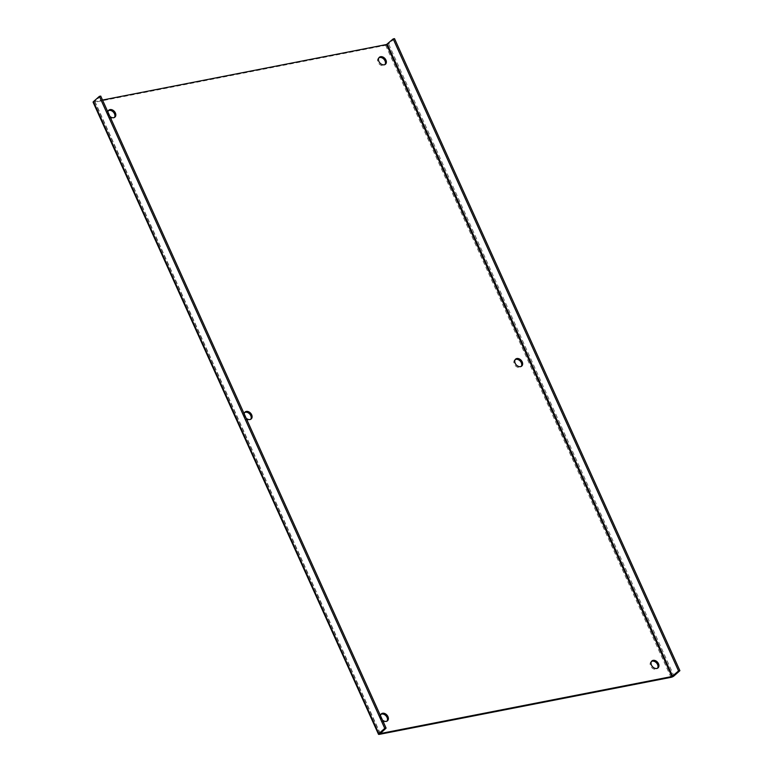 <?xml version="1.0" encoding="UTF-8"?>
<svg xmlns="http://www.w3.org/2000/svg" width="773" height="773" viewBox="0 0 773 773"><rect width="100%" height="100%" fill="white"/><g stroke="black" fill="none" stroke-linecap="round" stroke-linejoin="round"><path stroke-width="0.58" stroke-dasharray="3.87 2.9" d="M651.504 661.417A4.619 3.353 48.4 0 0 651.011 661.756A4.619 3.353 48.4 0 0 651.001 666.703A4.619 3.353 48.4 0 0 655.9 669.263A4.619 3.353 48.4 0 0 657.137 668.664A4.619 3.353 48.4 0 0 657.533 668.21M378.944 57.753A4.619 3.353 48.4 0 0 378.441 58.101A4.619 3.353 48.4 0 0 378.432 63.038A4.619 3.353 48.4 0 0 383.34 65.608A4.619 3.353 48.4 0 0 384.577 65.009A4.619 3.353 48.4 0 0 384.973 64.546M109.901 116.414A4.619 3.353 -131.6 0 1 107.93 112.046M108.404 110.655A4.619 3.353 48.4 0 0 107.901 110.993A4.619 3.353 48.4 0 0 107.901 115.94A4.619 3.353 48.4 0 0 112.8 118.501A4.619 3.353 48.4 0 0 114.037 117.902A4.619 3.353 48.4 0 0 114.433 117.448M382.461 720.069A4.619 3.353 -131.6 0 1 380.49 715.701M380.973 714.31A4.619 3.353 48.4 0 0 380.471 714.658A4.619 3.353 48.4 0 0 380.461 719.595A4.619 3.353 48.4 0 0 385.36 722.156A4.619 3.353 48.4 0 0 386.597 721.567A4.619 3.353 48.4 0 0 387.002 721.103M246.181 418.241A4.619 3.353 -131.6 0 1 244.21 413.874M244.683 412.482A4.619 3.353 48.4 0 0 244.191 412.821A4.619 3.353 48.4 0 0 244.181 417.768A4.619 3.353 48.4 0 0 249.08 420.328A4.619 3.353 48.4 0 0 250.317 419.729A4.619 3.353 48.4 0 0 250.723 419.275M515.224 359.59A4.619 3.353 48.4 0 0 514.721 359.928A4.619 3.353 48.4 0 0 514.712 364.866A4.619 3.353 48.4 0 0 519.62 367.436A4.619 3.353 48.4 0 0 520.857 366.837A4.619 3.353 48.4 0 0 521.253 366.383M379.398 734.35L94.026 102.326L385.65 45.307A2.309 0.628 155.7 0 0 388.587 43.916L673.959 675.94M394.52 38.65L388.587 43.916M94.026 102.326A2.309 0.628 -24.3 0 1 93.108 102.229M100.722 96.094L94.712 101.505L102.509 100.046M385.65 45.307L671.012 677.332M380.2 733.345L94.934 101.534M94.789 101.36L380.161 733.384M651.011 661.756L651.91 660.963M378.441 58.101L379.34 57.299M107.901 110.993L108.809 110.191M380.471 714.658L381.369 713.856M244.191 412.821L245.089 412.028M514.721 359.928L515.63 359.126M657.137 668.664L658.036 667.862M384.577 65.009L385.476 64.207M114.037 117.902L114.935 117.1M386.597 721.567L387.505 720.765M250.317 419.729L251.215 418.927M520.857 366.837L521.756 366.035M94.712 101.505L380.074 733.529"/><path stroke-width="1.16" d="M656.799 668.461A4.619 3.353 -131.6 0 1 651.9 665.901A4.619 3.353 -131.6 0 1 651.91 660.963A4.619 3.353 -131.6 0 1 653.146 660.364A4.619 3.353 -131.6 0 1 658.045 662.925A4.619 3.353 -131.6 0 1 658.036 667.862A4.619 3.353 -131.6 0 1 656.799 668.461M657.533 668.21A4.619 3.353 48.4 0 0 656.905 663.389A4.619 3.353 48.4 0 0 652.238 661.166A4.619 3.353 48.4 0 0 651.504 661.417M384.239 64.806A4.619 3.353 -131.6 0 1 379.34 62.236A4.619 3.353 -131.6 0 1 379.34 57.299A4.619 3.353 -131.6 0 1 380.577 56.7A4.619 3.353 -131.6 0 1 385.485 59.26A4.619 3.353 -131.6 0 1 385.476 64.207A4.619 3.353 -131.6 0 1 384.239 64.806M384.973 64.546A4.619 3.353 48.4 0 0 384.345 59.724A4.619 3.353 48.4 0 0 379.678 57.502A4.619 3.353 48.4 0 0 378.944 57.753M107.93 112.046A4.619 3.353 -131.6 0 1 108.809 110.191A4.619 3.353 -131.6 0 1 110.046 109.592A4.619 3.353 -131.6 0 1 114.945 112.162A4.619 3.353 -131.6 0 1 114.935 117.1A4.619 3.353 -131.6 0 1 113.699 117.699A4.619 3.353 -131.6 0 1 109.901 116.414M114.433 117.448A4.619 3.353 48.4 0 0 113.805 112.626A4.619 3.353 48.4 0 0 109.138 110.394A4.619 3.353 48.4 0 0 108.404 110.655M380.49 715.701A4.619 3.353 -131.6 0 1 381.369 713.856A4.619 3.353 -131.6 0 1 382.606 713.257A4.619 3.353 -131.6 0 1 387.505 715.817A4.619 3.353 -131.6 0 1 387.505 720.765A4.619 3.353 -131.6 0 1 386.268 721.364A4.619 3.353 -131.6 0 1 382.461 720.069M387.002 721.103A4.619 3.353 48.4 0 0 386.374 716.281A4.619 3.353 48.4 0 0 381.707 714.059A4.619 3.353 48.4 0 0 380.973 714.31M244.21 413.874A4.619 3.353 -131.6 0 1 245.089 412.028A4.619 3.353 -131.6 0 1 246.326 411.429A4.619 3.353 -131.6 0 1 251.225 413.99A4.619 3.353 -131.6 0 1 251.215 418.927A4.619 3.353 -131.6 0 1 249.979 419.526A4.619 3.353 -131.6 0 1 246.181 418.241M250.723 419.275A4.619 3.353 48.4 0 0 250.085 414.454A4.619 3.353 48.4 0 0 245.428 412.231A4.619 3.353 48.4 0 0 244.683 412.482M520.519 366.634A4.619 3.353 -131.6 0 1 515.62 364.073A4.619 3.353 -131.6 0 1 515.63 359.126A4.619 3.353 -131.6 0 1 516.866 358.527A4.619 3.353 -131.6 0 1 521.765 361.097A4.619 3.353 -131.6 0 1 521.756 366.035A4.619 3.353 -131.6 0 1 520.519 366.634M521.253 366.383A4.619 3.353 48.4 0 0 520.625 361.551A4.619 3.353 48.4 0 0 515.958 359.329A4.619 3.353 48.4 0 0 515.224 359.59M102.509 100.046L386.548 44.515L393.186 38.911L394.52 38.65L679.892 670.674L673.959 675.94A2.309 0.628 -24.3 0 1 671.012 677.332L379.398 734.35A2.309 0.628 -24.3 0 1 378.48 734.244A2.309 0.628 -24.3 0 1 378.828 733.645L93.456 101.621L99.388 96.354L100.722 96.094L386.094 728.118L384.761 728.379L378.828 733.645M378.48 734.244L93.108 102.229A2.309 0.628 -24.3 0 1 93.456 101.621M679.892 670.674L678.559 670.935L671.921 676.53L380.297 733.548L386.094 728.118M678.559 670.935L393.186 38.911M384.761 728.379L99.388 96.354M672.626 676.201L387.254 44.177M386.548 44.515L671.921 676.53"/></g></svg>
